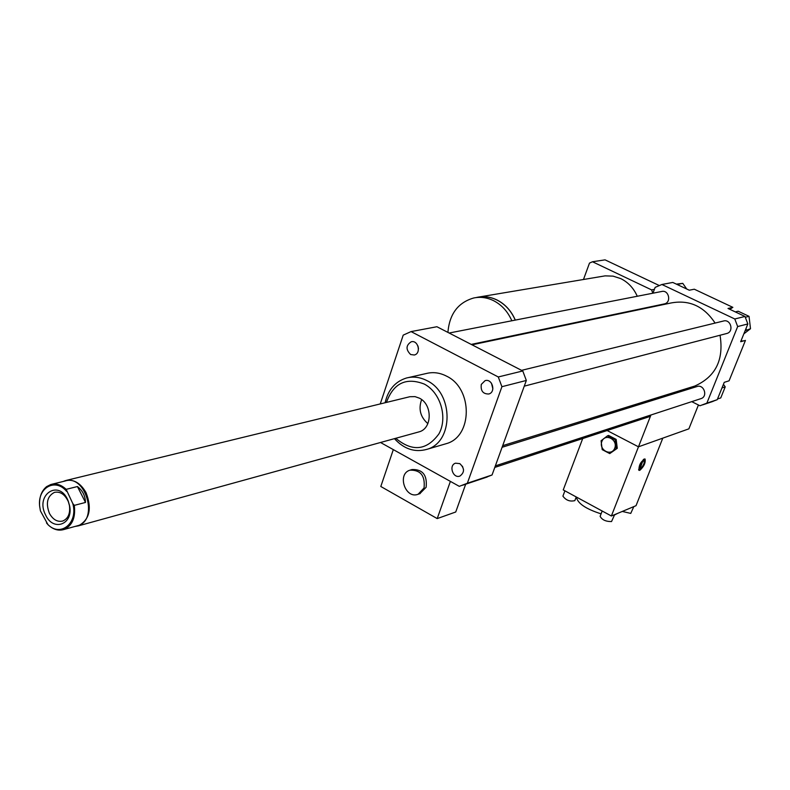 <?xml version="1.0" encoding="UTF-8"?>
<svg xmlns="http://www.w3.org/2000/svg" width="790" height="790" viewBox="0 0 790 790"><rect width="100%" height="100%" fill="white"/><g stroke="black" fill="none" stroke-linecap="round" stroke-linejoin="round"><path stroke-width="1.19" d="M515.317 320.098C511.318 310.924 505.254 304.229 497.127 300.032C490.63 296.862 484.023 295.954 477.308 297.297L476.153 297.563M518.744 334.98L518.714 334.447M479.55 296.922L605.101 275.868L613.03 276.125L620.723 278.594C628.159 282.267 633.669 288.153 637.263 296.26M515.258 320.108C511.258 310.954 505.205 304.288 497.108 300.101C490.62 296.931 484.023 296.023 477.318 297.366L476.054 297.583M518.684 335L518.655 334.466M511.831 320.779C507.822 311.596 501.759 304.901 493.632 300.704C487.134 297.524 480.527 296.615 473.812 297.958C458.111 302.471 449.471 313.956 447.91 332.393M515.268 335.71L515.238 335.177M659.206 285.506L605.061 259.861L592.49 261.757L589.488 263.1L583.484 279.472M652.846 293.218L651.582 289.881L654.396 289.347M651.582 289.881L592.49 261.757M691.744 401.646L699.97 405.764L706.852 403.147L737.672 326.547L734.789 318.972L661.902 284.489L655.157 287.372L652.925 293.199M424.052 487.953L418.117 494.254C405.369 499.448 396.748 474.01 409.951 470.169C420.596 469.862 425.297 475.787 424.052 487.953M410.435 470.02L412.044 469.527C422.68 469.221 427.37 475.136 426.126 487.272L419.757 493.711M393.321 449.619L380.8 486.482L437.206 518.596L455.741 511.989L465.685 484.211M450.389 481.387L437.206 518.596M380.247 403.937L403.216 335.128L411.067 331.593L436.919 326.734L522.773 370.964L498.283 376.968L501.917 386.695L467.344 483.243L459.286 486.344L380.513 442.489M735.322 311.912L738.196 311.23L749.038 316.336L750.5 328.729L743.844 333.844M706.852 403.147L717.231 399.681L724.242 382.34L729.081 380.81L745.444 340.411L740.664 341.715L745.128 330.694L750.5 328.729M745.345 317.244L749.038 316.336M746.214 329.855L746.046 328.423L747.844 323.949L745 316.474L728.015 308.465L732.863 307.35L729.802 309.315M745.128 330.694L746.046 328.423M686.727 289.012L682.777 283.353L676.358 284.124M732.863 307.35L694.301 289.209L689.285 290.216L679.015 285.378L678.215 284.232L682.777 283.353M678.215 284.232L676.912 284.38L672.784 282.445L661.902 284.489M679.015 285.378L676.912 284.38M721.981 387.92L725.22 386.873L723.443 384.315M717.508 398.99L720.757 397.913L725.22 386.873M740.892 341.152L744.17 340.757M737.672 326.547L747.844 323.949M734.789 318.972L745 316.474M673.663 392.6L675.154 393.351M710.565 402.228L717.231 399.681M459.82 463.631C464.678 468.253 464.708 472.4 459.928 476.064C453.016 478.868 448.384 465.31 455.524 463.187L459.82 463.631M462.456 466.238L463.542 469.645M481.298 384.394L485.07 380.662C492.318 378.232 496.219 392.146 488.803 393.993C483.016 394.072 480.508 390.872 481.298 384.394M491.459 383.19L492.871 388.828M410.652 354.522C405.675 349.565 405.863 345.319 411.215 341.784C418.266 339.749 421.455 353.555 414.276 355.006L410.652 354.522M417.95 345.951L418.493 348.617M700.789 398.693L701.046 398.604C708.215 396.392 703.86 383.861 696.869 386.577L502.094 447.288M664.054 303.972L664.43 303.893C671.737 302.412 668.814 289.496 661.625 291.5L449.135 333.025M726.464 333.578L726.83 333.479C734.305 331.612 730.681 318.656 723.344 321.056L521.588 370.352M692.899 386.636L694.765 386.053C715.602 376.761 724.025 359.825 720.036 335.246M715.088 323.071C703.989 306.263 689.295 299.568 671.036 302.975L472.005 344.805M394.447 438.648C403.966 449.085 414.76 452.65 426.827 449.362C453.598 442.39 453.934 393.311 427.005 380.662C420.181 377.146 413.328 376.257 406.435 378.015C395.217 381.54 388.107 389.786 385.115 402.752M408.371 377.581L426.156 373.542C432.979 371.804 439.754 372.663 446.498 376.119C473.111 388.512 472.697 436.781 446.192 443.684L444.651 444.138M395.76 438.282C412.291 452.048 426.689 450.567 438.954 433.829C447.94 417.584 440.514 392.452 424.26 384.059C406.06 377.047 393.45 383.17 386.438 402.426M418.305 432.061L419.115 431.844C432.347 428.555 432.624 404.46 419.431 398.18L415.046 396.629L409.852 396.718L66.4 480.369M421.623 399.602C418.275 409.022 420.349 417.041 427.864 423.638M522.773 370.964L526.328 380.464L492.051 474.978L484.28 477.98M526.328 380.464L501.917 386.695M492.051 474.978L467.344 483.243M411.067 331.593L498.283 376.968M66.163 489.346C61.245 484.764 56.139 483.144 50.846 484.497L46.64 486.61C41.495 490.847 39.135 497.236 39.579 505.768L40.409 510.863L47.973 524.679C53.009 529.448 58.253 531.077 63.723 529.567C72.216 525.883 75.741 517.815 74.299 505.373L72.808 503.586L66.163 489.346L77.42 486.541C82.555 490.491 85.251 495.794 85.508 502.44L74.299 505.373M77.42 486.541L85.508 502.44M72.808 503.586C78.566 524.234 58.766 538.434 46.492 522.921M40.409 510.863L39.618 505.946C37.555 487.568 55.409 477.674 66.617 491.39M45.721 515.208C34.503 494.422 59.734 478.365 68.276 501.186L69.599 505.807C73.569 524.303 53.384 531.996 45.721 515.208M51.854 484.25L65.086 481.021C85.646 473.852 98.908 520.274 77.845 525.666L76.936 525.923M63.161 481.495L65.382 480.626C73.628 478.967 80.521 482.976 86.07 492.664C92.153 508.711 89.566 519.781 78.319 525.873L74.981 526.456M49.434 513.411C52.97 519.652 57.394 522.2 62.687 521.054C68.157 518.694 70.409 513.52 69.441 505.531L68.335 501.66C64.948 494.392 60.326 491.281 54.48 492.348C47.252 496.14 45.573 503.161 49.434 513.411M582.714 438.549L563.24 489.919L611.381 515.998L636.039 505.679L662.79 438.144L638.468 446.814L607.135 430.54L638.468 446.814L688.87 428.842L698.429 404.994M611.381 515.998L650.93 414.997M638.498 404.776L636.967 403.996M643.969 459.128L643.88 460.837L643.169 460.896M639.643 469.665L638.577 469.734L639.712 469.655L643.277 459.612M640.167 468.51L639.693 467.779M639.782 467.917L640.167 466.949L640.986 468.194L639.821 469.398M639.712 469.655C638.468 467.384 639.742 464.165 643.524 459.987M640.167 466.949L642.833 461.33M643.88 460.837C644.729 462.614 643.761 465.063 640.986 468.194M644.344 459.681L645.065 460.965L644.324 463.908L640.532 469.349M639.791 470.346L638.952 470.336C638.784 465.152 640.828 461.37 645.084 459C645.707 462.812 643.949 466.594 639.791 470.346M602.197 449.629L601.081 440.761L607.51 435.813L615.084 439.763L616.2 448.671L609.742 453.588L602.197 449.629M614.739 448.197C618.136 439.576 605.091 432.792 601.862 441.462C598.484 450.033 611.45 456.857 614.739 448.197M607.51 435.813L608.596 435.448L616.161 439.388L617.276 448.295L616.2 448.671M616.161 439.388L615.084 439.763M617.276 448.295L609.742 453.588M600.153 516.255L600.124 516.324C602.019 519.86 605.831 521.607 611.539 521.558L614.66 514.626M622.283 511.436L630.746 513.411L633.817 506.607M562.924 496.081L562.905 496.14C565.976 500.337 569.955 501.828 574.844 500.623L576.246 496.959M617.563 513.411L614.521 514.981M601.081 513.856C585.765 508.938 577.539 503.339 576.414 497.048M420.191 493.572L418.117 494.254M494.797 467.413L650.407 416.33M702.636 404.875L713.054 401.389M446.192 443.684L426.827 449.362M487.183 477.012L462.417 485.297M502.677 445.669L694.765 386.053M524.264 386.152L726.83 333.479M471.225 344.41L664.43 303.893M495.36 465.863L701.046 398.604M63.723 529.567L77.845 525.666M78.319 525.873L419.115 431.844M644.847 459.938L644.275 458.98M602.187 511.021L600.124 516.324M564.919 490.827L562.905 496.14"/></g></svg>
